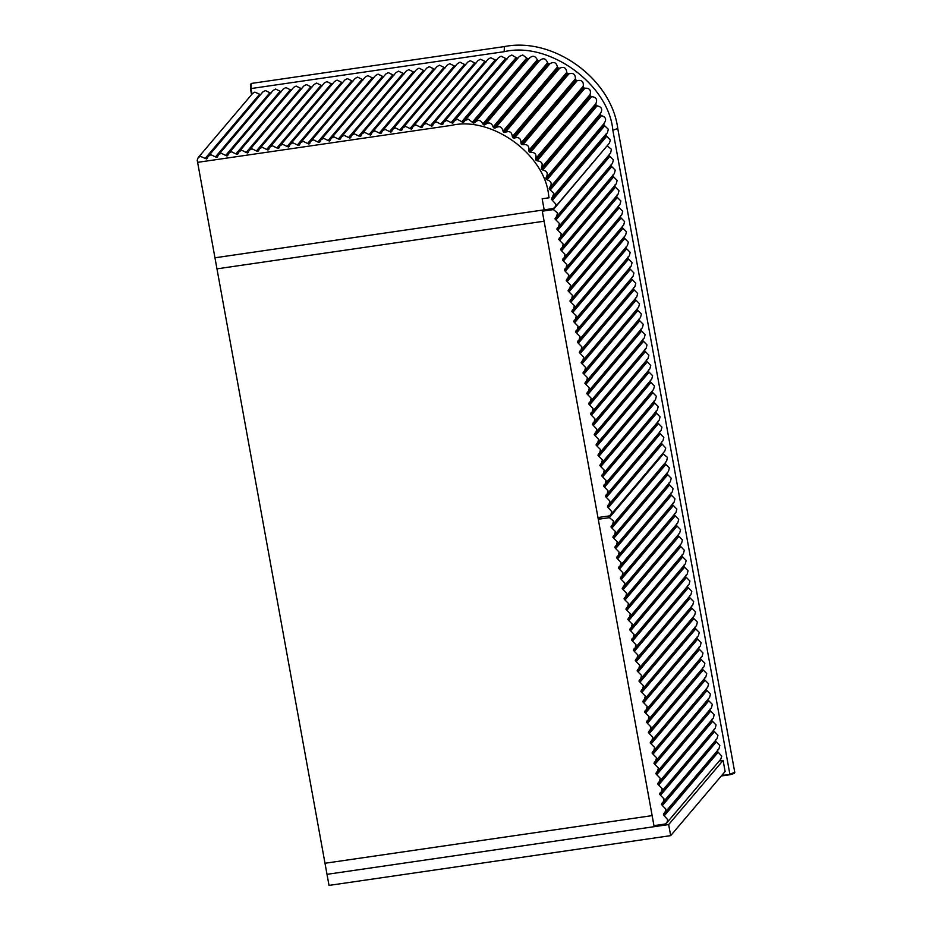 <?xml version="1.0" encoding="UTF-8"?>
<svg xmlns="http://www.w3.org/2000/svg" width="932" height="932" viewBox="0 0 932 932"><rect width="100%" height="100%" fill="white"/><g stroke="black" fill="none" stroke-linecap="round" stroke-linejoin="round"><path stroke-width="1.4" d="M547.562 62.794L548.843 63.947L493.844 127.917L493.133 126.973L547.562 62.794C545.954 58.448 543.356 57.644 539.768 60.394L483.661 124.818L482.846 123.968L537.286 59.788C535.154 55.652 532.487 55.174 529.283 58.355L473.235 122.989L472.314 122.232L526.755 58.052L522.77 54.988L519.357 56.433L464.928 120.612L468.342 119.168L472.314 122.232M606.814 136.142L552.373 200.322L555.915 204.236L554.971 207.3L609.4 143.12L610.355 140.056L605.951 135.256L551.511 199.436L553.876 193.425L549.402 189.149L549.624 187.495C552.327 183.872 551.476 181.309 547.084 179.771L546.129 179.084L546.14 177.406C548.365 173.469 547.212 171.01 542.68 170.02L541.643 169.449L541.457 167.772L595.898 103.592C597.61 99.398 596.165 97.079 591.564 96.648L537.123 160.828C541.725 161.259 543.17 163.578 541.457 167.772M259.632 94.237L254.809 92.105L252.607 93.445L198.167 157.625L200.368 156.285L205.191 158.417L259.632 94.237L260.727 94.773M269.872 92.746L265.399 90.544L262.847 91.953L208.419 156.133L210.97 154.724L215.432 156.925L269.872 92.746L270.967 93.282M280.113 91.254L275.639 89.053L273.088 90.462L218.659 154.642L221.21 153.232L225.672 155.434L280.113 91.254L281.208 91.79M290.353 89.763L285.891 87.561L283.34 88.959L228.899 153.151L231.451 151.741L235.924 153.943L290.353 89.763L291.46 90.299M300.593 88.272L296.131 86.07L293.58 87.468L239.14 151.648L241.691 150.25L246.165 152.452L300.593 88.272L301.7 88.808M310.845 86.781L306.372 84.579L303.82 85.977L249.38 150.157L251.931 148.759L256.405 150.961L310.845 86.781L311.94 87.317M321.086 85.278L316.612 83.088L314.061 84.486L259.632 148.666L262.183 147.268L266.645 149.458L321.086 85.278L322.181 85.826M331.326 83.787L326.864 81.597L324.313 82.995L269.872 147.174L272.424 145.776L276.897 147.967L331.326 83.787L332.421 84.334M341.566 82.296L337.104 80.105L334.553 81.503L280.113 145.683L282.664 144.285L287.138 146.475L341.566 82.296L342.673 82.843M351.818 80.804L347.345 78.614L344.793 80.012L290.353 144.192L292.904 142.794L297.378 144.984L351.818 80.804L352.913 81.352M362.059 79.313L357.585 77.123L355.034 78.521L300.605 142.701L303.156 141.303L307.618 143.493L362.059 79.313L363.154 79.861M372.299 77.822L367.825 75.632L365.274 77.03L310.845 141.21L313.397 139.812L317.859 142.002L372.299 77.822L373.394 78.37M382.539 76.331L378.077 74.129L375.526 75.539L321.086 139.718L323.637 138.32L328.111 140.511L382.539 76.331L383.646 76.878M392.791 74.84L388.318 72.638L385.766 74.047L331.326 138.227L333.877 136.818L338.351 139.019L392.791 74.84L393.887 75.376M403.032 73.348L398.558 71.147L396.007 72.556L341.566 136.736L344.129 135.326L348.591 137.528L403.032 73.348L404.127 73.884M413.272 71.857L408.798 69.655L406.247 71.065L351.818 135.245L354.37 133.835L358.832 136.037L413.272 71.857L414.367 72.393M423.512 70.366L419.05 68.164L416.499 69.574L362.059 133.754L364.61 132.344L369.084 134.546L423.512 70.366L424.619 70.902M433.753 68.875L429.291 66.673L426.74 68.083L372.299 132.262L374.85 130.853L379.324 133.055L433.753 68.875L434.86 69.411M444.005 67.384L439.531 65.182L436.98 66.591L382.539 130.771L385.091 129.362L389.564 131.563L444.005 67.384L445.1 67.919M454.245 65.892L449.772 63.691L447.22 65.1L392.791 129.28L395.343 127.87L399.805 130.072L454.245 65.892L455.34 66.428M464.486 64.401L460.024 62.199L457.472 63.609L403.032 127.789L405.583 126.379L410.045 128.581L464.486 64.401L465.581 64.937M474.726 62.91L470.264 60.708L467.713 62.118L413.272 126.298L415.823 124.888L420.297 127.09L474.726 62.91L475.833 63.446M484.978 61.419L480.504 59.217L477.953 60.627L423.512 124.806L426.064 123.397L430.537 125.599L484.978 61.419L486.073 61.955M495.218 59.928L490.745 57.726L488.193 59.124L433.764 123.304L436.316 121.906L440.778 124.107L495.218 59.928L496.313 60.464M505.598 58.425L501.125 56.211L498.573 57.621L444.133 121.801L446.696 120.391L451.158 122.605L505.598 58.425L507.229 58.902M516.13 57.609L511.819 55.035L508.942 56.479L454.501 120.659L457.391 119.214L461.701 121.789L516.13 57.609L517.726 58.238L463.286 122.418L461.701 121.789M518.67 57.598L517.726 58.238M473.235 122.989L527.663 58.798L526.755 58.052M527.663 58.798L528.258 58.867M483.661 124.818L538.102 60.638L537.286 59.788M538.102 60.638L538.684 60.778M591.564 96.648L590.119 95.716L590.072 94.551C591.249 90.171 589.537 88.039 584.935 88.167L583.805 87.864L583.211 86.268C583.828 81.748 581.871 79.837 577.351 80.525L576.186 80.35L575.405 78.836C575.452 74.257 573.285 72.591 568.904 73.838L567.239 73.465L566.773 72.381C566.26 67.815 563.907 66.417 559.724 68.187L558.571 68.304L557.441 67.011C556.381 62.514 553.888 61.407 549.973 63.691L548.843 63.947M552.991 196.967L607.431 132.787L608.316 129.245L603.831 124.97L604.053 123.315C606.755 119.692 605.917 117.129 601.524 115.591L600.558 114.904L600.581 113.215C602.806 109.289 601.653 106.831 597.121 105.84L596.084 105.269L595.898 103.592M551.907 197.864L606.348 133.684M559.724 68.187L505.295 132.367L504.142 132.484L503.012 131.191L557.441 67.011M568.904 73.838L514.464 138.018L512.798 137.645L512.332 136.573L566.773 72.381M577.351 80.525L522.91 144.705L521.291 144.134L520.965 143.015L575.405 78.836M584.935 88.167L530.506 152.347L529.364 152.044L528.77 150.448L583.211 86.268M537.123 160.828L535.69 159.896L535.632 158.731L590.072 94.551M554.971 207.3L553.165 208.535L214.954 257.791L197.619 162.343L451.438 125.377C491.49 115.766 544.987 154.444 548.703 195.697L549.076 197.77L542.168 198.772L544.172 209.84L542.168 198.772L549.076 197.77L548.703 195.697C544.987 154.444 491.49 115.766 451.438 125.377L197.619 162.343L197.2 160.281L198.167 157.625M208.419 156.133L206.659 158.906L205.191 158.417M218.659 154.642L216.9 157.415L215.432 156.925M228.899 153.151L227.14 155.924L225.672 155.434M239.14 151.648L237.38 154.421L235.924 153.943M249.38 150.157L247.621 152.93L246.165 152.452M259.632 148.666L257.873 151.438L256.405 150.961M269.872 147.174L268.113 149.947L266.645 149.458M280.113 145.683L278.353 148.456L276.897 147.967M290.353 144.192L288.594 146.965L287.138 146.475M300.605 142.701L298.846 145.474L297.378 144.984M310.845 141.21L309.086 143.982L307.618 143.493M321.086 139.718L319.327 142.491L317.859 142.002M331.326 138.227L329.567 141L328.111 140.511M341.566 136.736L339.807 139.509L338.351 139.019M351.818 135.245L350.059 138.018L348.591 137.528M362.059 133.754L360.3 136.526L358.832 136.037M372.299 132.262L370.54 135.035L369.084 134.546M382.539 130.771L380.78 133.544L379.324 133.055M392.791 129.28L391.032 132.053L389.564 131.563M403.032 127.789L401.273 130.562L399.805 130.072M413.272 126.298L411.513 129.07L410.045 128.581M423.512 124.806L421.753 127.579L420.297 127.09M433.764 123.304L432.005 126.088L430.537 125.599M444.133 121.801L442.374 124.573L440.778 124.107M454.501 120.659L452.801 123.082L451.158 122.605M464.229 121.777L464.928 120.612M482.846 123.968C480.714 119.832 478.058 119.354 474.842 122.535L529.76 57.656M493.133 126.973C491.525 122.628 488.916 121.824 485.327 124.573L539.966 60.137M549.973 63.691L495.533 127.87C499.447 125.587 501.94 126.694 503.012 131.191M505.295 132.367C509.478 130.596 511.819 131.994 512.332 136.573M514.464 138.018C518.856 136.771 521.023 138.437 520.965 143.015M522.91 144.705C527.442 144.017 529.388 145.928 528.77 150.448M530.506 152.347C535.096 152.219 536.809 154.351 535.632 158.731M600.872 112.9L545.849 178.327M604.752 122.663L549.228 188.497M552.373 200.322L551.511 199.436M495.533 127.87L494.403 128.127M485.327 124.573L484.256 124.958L485.327 124.573M474.842 122.535L473.829 123.059L474.842 122.535M453.651 122.325L452.801 123.082L453.768 121.941M443.224 123.746L442.374 124.573L443.271 123.513M432.856 125.261L432.005 126.088L432.902 125.028M422.604 126.752L421.753 127.579L422.65 126.519M412.363 128.243L411.513 129.07L412.41 128.01M402.123 129.734L401.273 130.562L402.17 129.501M391.883 131.226L391.032 132.053L391.929 130.993M381.631 132.717L380.78 133.544L381.689 132.484M371.39 134.208L370.54 135.035L371.437 133.975M361.15 135.699L360.3 136.526L361.197 135.466M350.91 137.19L350.059 138.018L350.956 136.957M340.669 138.682L339.807 139.509L340.716 138.449M330.417 140.173L329.567 141L330.464 139.94M320.177 141.664L319.327 142.491L320.224 141.431M309.937 143.155L309.086 143.982L309.983 142.922M299.696 144.646L298.846 145.474L299.743 144.413M289.444 146.138L288.594 146.965L289.491 145.905M279.204 147.64L278.353 148.456L279.25 147.396M268.964 149.132L268.113 149.947L269.01 148.887M258.723 150.623L257.873 151.438L258.77 150.378M248.471 152.114L247.621 152.93L248.529 151.881M238.231 153.605L237.38 154.421L238.277 153.372M227.99 155.096L227.14 155.924L228.037 154.863M217.75 156.588L216.9 157.415L217.797 156.355M207.51 158.079L206.659 158.906L207.556 157.846M664.225 815.826L663.374 814.952L717.325 751.343L718.188 752.217L664.225 815.826L667.778 819.741L666.823 822.816L665.017 824.039L653.961 825.647L598.274 519.275L599.998 517.26M666.823 822.816L720.774 759.207L721.729 756.132L718.188 752.217M662.139 454.222L663.293 454.059L609.342 517.668L598.274 519.275M609.342 517.668L613.477 520.965L612.662 524.739L611.497 525.683M612.662 524.739L666.613 461.13L667.428 457.356L663.293 454.059M665.46 462.074L665.017 463.553L665.879 464.427L611.928 528.036L610.996 526.755L664.947 463.146M611.928 528.036L615.423 531.59L614.526 535.026L613.373 535.958M614.526 535.026L668.477 471.417L669.374 467.981L665.879 464.427M667.324 472.349L666.893 473.829L667.755 474.703L613.792 538.312L612.86 537.03L666.823 473.421M613.792 538.312L617.299 541.876L616.39 545.302L615.237 546.245M616.39 545.302L670.341 481.693L671.25 478.256L667.755 474.703M669.188 482.625L668.757 484.104L669.619 484.978L615.668 548.587L614.736 547.317L668.687 483.708M615.668 548.587L619.163 552.152L618.266 555.577L617.101 556.52M618.266 555.577L672.217 491.968L673.114 488.543L669.619 484.978M671.063 492.912L670.621 494.379L671.483 495.253L617.532 558.874L616.6 557.592L670.551 493.983M617.532 558.874L621.027 562.427L620.13 565.852L618.976 566.796M620.13 565.852L674.081 502.243L674.978 498.818L671.483 495.253M672.927 503.187L672.496 504.666L673.358 505.54L619.396 569.149L618.464 567.868L672.426 504.259M619.396 569.149L622.902 572.702L621.994 576.139L620.84 577.071M621.994 576.139L675.945 512.53L676.853 509.093L673.358 505.54M674.791 513.462L674.36 514.942L675.222 515.815L621.271 579.424L620.339 578.155L674.29 514.534M621.271 579.424L624.766 582.989L623.869 586.414L622.704 587.358M623.869 586.414L677.82 522.805L678.717 519.38L675.222 515.815M676.667 523.749L676.224 525.217L677.086 526.091L623.135 589.7L622.203 588.43L676.154 524.821M623.135 589.7L626.63 593.265L625.733 596.69L624.58 597.633M625.733 596.69L679.684 533.081L680.581 529.656L677.086 526.091M678.531 534.024L678.1 535.492L678.962 536.378L624.999 599.987L624.067 598.705L678.03 535.096M624.999 599.987L628.506 603.54L627.597 606.965L626.444 607.909M627.597 606.965L681.548 543.356L682.457 539.931L678.962 536.378M680.395 544.3L679.964 545.779L680.826 546.653L626.875 610.262L625.943 608.98L679.894 545.371M626.875 610.262L630.37 613.815L629.473 617.252L628.308 618.184M629.473 617.252L683.424 553.643L684.321 550.206L680.826 546.653M682.271 554.575L681.828 556.055L682.69 556.928L628.739 620.537L627.807 619.267L681.758 555.658M628.739 620.537L632.234 624.102L631.337 627.527L630.183 628.471M631.337 627.527L685.288 563.918L686.185 560.493L682.69 556.928M684.135 564.862L683.704 566.33L684.566 567.204L630.603 630.813L629.671 629.543L683.634 565.934M630.603 630.813L634.109 634.377L633.201 637.803L632.047 638.746M633.201 637.803L687.152 574.194L688.061 570.768L684.566 567.204M685.999 575.137L685.568 576.605L686.43 577.49L632.478 641.099L631.547 639.818L685.498 576.209M632.478 641.099L635.973 644.653L635.076 648.089L633.911 649.022M635.076 648.089L689.028 584.469L689.925 581.044L686.43 577.49M687.874 585.413L687.432 586.892L688.294 587.766L634.342 651.375L633.411 650.093L687.362 586.484M634.342 651.375L637.837 654.928L636.94 658.365L635.787 659.297M636.94 658.365L690.892 594.756L691.789 591.319L688.294 587.766M689.738 595.688L689.307 597.167L690.169 598.041L636.207 661.65L635.274 660.38L689.237 596.771M636.207 661.65L639.713 665.215L638.804 668.64L637.651 669.584M638.804 668.64L692.756 605.031L693.664 601.606L690.169 598.041M691.602 605.975L691.171 607.443L692.033 608.316L638.082 671.925L637.15 670.656L691.101 607.047M638.082 671.925L641.577 675.49L640.68 678.915L639.515 679.859M640.68 678.915L694.631 615.306L695.528 611.881L692.033 608.316M693.478 616.25L693.035 617.718L693.897 618.603L639.946 682.212L639.014 680.931L692.965 617.322M639.946 682.212L643.441 685.766L642.544 689.202L641.391 690.134M642.544 689.202L696.495 625.593L697.392 622.157L693.897 618.603M695.342 626.525L694.911 628.005L695.773 628.879L641.81 692.488L640.878 691.206L694.841 627.597M641.81 692.488L645.317 696.053L644.408 699.478L643.255 700.41M644.408 699.478L698.359 635.869L699.268 632.432L695.773 628.879M697.206 636.801L696.775 638.28L697.637 639.154L643.686 702.763L642.754 701.493L696.705 637.884M643.686 702.763L647.181 706.328L646.284 709.753L645.119 710.697M646.284 709.753L700.235 646.144L701.132 642.719L697.637 639.154M699.082 647.088L698.639 648.556L699.501 649.429L645.55 713.038L644.618 711.768L698.569 648.159M645.55 713.038L649.045 716.603L648.148 720.028L646.994 720.972M648.148 720.028L702.099 656.419L702.996 652.994L699.501 649.429M700.946 657.363L700.514 658.842L701.377 659.716L647.414 723.325L646.482 722.044L700.445 658.435M647.414 723.325L650.92 726.878L650.012 730.315L648.858 731.247M650.012 730.315L703.963 666.706L704.872 663.269L701.377 659.716M702.81 667.638L702.379 669.118L703.241 669.992L649.289 733.601L648.357 732.319L702.309 668.71M649.289 733.601L652.784 737.165L651.887 740.591L650.722 741.534M651.887 740.591L705.839 676.982L706.736 673.556L703.241 669.992M704.685 677.913L704.243 679.393L705.105 680.267L651.153 743.876L650.221 742.606L704.173 678.997M651.153 743.876L654.648 747.441L653.751 750.866L652.598 751.809M653.751 750.866L707.703 687.257L708.6 683.832L705.105 680.267M706.549 688.2L706.118 689.668L706.98 690.542L653.017 754.163L652.085 752.881L706.048 689.272M653.017 754.163L656.524 757.716L655.615 761.141L654.462 762.085M655.615 761.141L709.567 697.532L710.475 694.107L706.98 690.542M708.413 698.476L707.982 699.955L708.844 700.829L654.893 764.438L653.961 763.157L707.912 699.548M654.893 764.438L658.388 767.991L657.491 771.428L656.326 772.36M657.491 771.428L711.442 707.819L712.339 704.382L708.844 700.829M710.289 708.751L709.846 710.231L710.708 711.104L656.757 774.713L655.825 773.443L709.776 709.823M656.757 774.713L660.252 778.278L659.355 781.703L658.202 782.647M659.355 781.703L713.306 718.094L714.203 714.669L710.708 711.104M712.153 719.038L711.722 720.506L712.584 721.38L658.621 784.989L657.689 783.719L711.652 720.11M658.621 784.989L662.128 788.554L661.219 791.979L660.066 792.922M661.219 791.979L715.17 728.37L716.079 724.945L712.584 721.38M714.017 729.313L713.586 730.781L714.448 731.667L660.497 795.276L659.565 793.994L713.516 730.385M660.497 795.276L663.992 798.829L663.095 802.254L661.93 803.198M663.095 802.254L717.046 738.645L717.943 735.22L714.448 731.667M715.893 739.589L715.45 741.068L716.312 741.942L662.361 805.551L661.429 804.269L715.38 740.66M662.361 805.551L665.856 809.104L664.959 812.541L663.805 813.473M664.959 812.541L718.91 748.932L719.807 745.495L716.312 741.942M717.757 749.864L717.325 751.343M717.256 750.947L663.374 814.952M544.113 221.21L652.132 815.628L325 863.265L327.004 874.332L654.148 826.684L652.132 815.628L325 863.265L216.97 268.847L544.113 221.21L216.97 268.847L214.954 257.791L542.098 210.143L544.113 221.21M655.173 825.472L654.148 826.684M723.104 760.396L668.663 824.575L327.004 874.332L329.019 885.4L670.679 835.643L725.119 771.463L723.104 760.396L719.306 760.943M668.663 824.575L670.679 835.643M608.235 507.73L607.384 506.857L661.336 443.236L662.186 444.121L608.235 507.73L611.788 511.645L610.833 514.72L609.027 515.944L597.96 517.551L542.284 211.18L543.321 209.968M610.833 514.72L664.784 451.111L665.739 448.036L662.186 444.121M606.965 146.009L553.352 209.572L542.284 211.18M553.352 209.572L557.487 212.857L556.66 216.643L555.507 217.587M556.66 216.643L610.623 153.034L611.439 149.248L607.303 145.963M609.458 153.966L609.027 155.446L609.889 156.32L555.938 219.929L555.006 218.659L608.957 155.05M555.938 219.929L559.433 223.494L558.536 226.919L557.383 227.862M558.536 226.919L612.487 163.31L613.384 159.885L609.889 156.32M611.334 164.253L610.821 165.325L611.753 166.595L557.802 230.216L556.87 228.934L610.821 165.325M557.802 230.216L561.297 233.769L560.4 237.194L559.247 238.138M560.4 237.194L614.351 173.585L615.26 170.16L611.753 166.595M613.198 174.529L612.767 176.008L613.629 176.882L559.678 240.491L558.746 239.209L612.697 175.6M559.678 240.491L563.173 244.044L562.264 247.481L561.111 248.413M562.264 247.481L616.227 183.872L617.124 180.435L613.629 176.882M615.062 184.804L614.631 186.284L615.493 187.157L561.542 250.766L560.61 249.496L614.561 185.876M561.542 250.766L565.037 254.331L564.14 257.756L562.986 258.7M564.14 257.756L618.091 194.147L618.988 190.722L615.493 187.157M616.937 195.091L616.425 196.163L617.357 197.433L563.406 261.042L562.474 259.772L616.425 196.163M563.406 261.042L566.901 264.606L566.004 268.032L564.85 268.975M566.004 268.032L619.955 204.423L620.863 200.997L617.357 197.433M618.801 205.366L618.37 206.834L619.232 207.72L565.281 271.329L564.349 270.047L618.3 206.438M565.281 271.329L568.776 274.882L567.868 278.307L566.714 279.25M567.868 278.307L621.83 214.698L622.727 211.273L619.232 207.72M620.665 215.642L620.234 217.121L621.096 217.995L567.145 281.604L566.213 280.322L620.164 216.713M567.145 281.604L570.64 285.157L569.743 288.594L568.59 289.526M569.743 288.594L623.694 224.985L624.591 221.548L621.096 217.995M622.541 225.917L622.028 227L622.96 228.27L569.009 291.879L568.077 290.609L622.028 227M569.009 291.879L572.504 295.444L571.607 298.869L570.454 299.813M571.607 298.869L625.558 235.26L626.467 231.835L622.96 228.27M624.405 236.204L623.974 237.672L624.836 238.545L570.885 302.154L569.953 300.885L623.904 237.276M570.885 302.154L574.38 305.719L573.471 309.144L572.318 310.088M573.471 309.144L627.434 245.535L628.331 242.11L624.836 238.545M626.269 246.479L625.838 247.947L626.7 248.832L572.749 312.441L571.817 311.16L625.768 247.551M572.749 312.441L576.244 315.995L575.347 319.431L574.194 320.363M575.347 319.431L629.298 255.811L630.195 252.386L626.7 248.832M628.145 256.754L627.632 257.826L628.564 259.108L574.613 322.717L573.681 321.435L627.632 257.826M574.613 322.717L578.108 326.27L577.211 329.707L576.058 330.639M577.211 329.707L631.162 266.098L632.071 262.661L628.564 259.108M630.009 267.03L629.578 268.509L630.44 269.383L576.489 332.992L575.557 331.722L629.508 268.113M576.489 332.992L579.984 336.557L579.075 339.982L577.922 340.926M579.075 339.982L633.038 276.373L633.935 272.948L630.44 269.383M631.873 277.317L631.442 278.785L632.304 279.658L578.353 343.267L577.421 341.997L631.372 278.388M578.353 343.267L581.848 346.832L580.951 350.257L579.797 351.201M580.951 350.257L634.902 286.648L635.799 283.223L632.304 279.658M633.748 287.592L633.236 288.664L634.168 289.945L580.217 353.554L579.285 352.273L633.236 288.664M580.217 353.554L583.712 357.107L582.815 360.544L581.661 361.476M582.815 360.544L636.766 296.935L637.674 293.498L634.168 289.945M635.612 297.867L635.181 299.347L636.043 300.221L582.092 363.83L581.16 362.548L635.111 298.939M582.092 363.83L585.587 367.394L584.679 370.82L583.525 371.763M584.679 370.82L638.641 307.21L639.538 303.774L636.043 300.221M637.476 308.142L637.045 309.622L637.907 310.496L583.956 374.105L583.024 372.835L636.975 309.226M583.956 374.105L587.451 377.67L586.554 381.095L585.401 382.038M586.554 381.095L640.505 317.486L641.402 314.061L637.907 310.496M639.352 318.429L638.839 319.501L639.771 320.771L585.82 384.392L584.888 383.11L638.839 319.501M585.82 384.392L589.315 387.945L588.418 391.37L587.265 392.314M588.418 391.37L642.369 327.761L643.278 324.336L639.771 320.771M641.216 328.705L640.785 330.184L641.647 331.058L587.696 394.667L586.764 393.386L640.715 329.777M587.696 394.667L591.191 398.22L590.282 401.657L589.129 402.589M590.282 401.657L644.245 338.048L645.142 334.611L641.647 331.058M643.08 338.98L642.649 340.46L643.511 341.333L589.56 404.942L588.628 403.673L642.579 340.052M589.56 404.942L593.055 408.507L592.158 411.932L591.005 412.876M592.158 411.932L646.109 348.323L647.006 344.898L643.511 341.333M644.956 349.267L644.443 350.339L645.375 351.609L591.424 415.218L590.492 413.948L644.443 350.339M591.424 415.218L594.919 418.783L594.022 422.208L592.869 423.151M594.022 422.208L647.973 358.599L648.882 355.174L645.375 351.609M646.82 359.542L646.389 361.01L647.251 361.884L593.3 425.505L592.368 424.223L646.319 360.614M593.3 425.505L596.795 429.058L595.886 432.483L594.733 433.427M595.886 432.483L649.849 368.874L650.746 365.449L647.251 361.884M648.684 369.818L648.253 371.297L649.115 372.171L595.164 435.78L594.232 434.498L648.183 370.889M595.164 435.78L598.659 439.333L597.762 442.77L596.608 443.702M597.762 442.77L651.713 379.161L652.61 375.724L649.115 372.171M650.559 380.093L650.047 381.176L650.979 382.446L597.028 446.055L596.096 444.785L650.047 381.176M597.028 446.055L600.523 449.62L599.626 453.045L598.472 453.989M599.626 453.045L653.577 389.436L654.485 386.011L650.979 382.446M652.423 390.38L651.992 391.848L652.854 392.722L598.903 456.33L597.971 455.061L651.922 391.452M598.903 456.33L602.398 459.895L601.49 463.32L600.336 464.264M601.49 463.32L655.452 399.712L656.349 396.286L652.854 392.722M654.287 400.655L653.856 402.123L654.718 403.008L600.767 466.617L599.835 465.336L653.786 401.727M600.767 466.617L604.262 470.171L603.365 473.607L602.212 474.539M603.365 473.607L657.316 409.987L658.213 406.562L654.718 403.008M656.163 410.93L655.65 412.002L656.582 413.284L602.631 476.893L601.699 475.611L655.65 412.002M602.631 476.893L606.126 480.446L605.229 483.883L604.076 484.815M605.229 483.883L659.18 420.274L660.089 416.837L656.582 413.284M658.027 421.206L657.596 422.685L658.458 423.559L604.507 487.168L603.575 485.898L657.526 422.289M604.507 487.168L608.002 490.733L607.093 494.158L605.94 495.102M607.093 494.158L661.056 430.549L661.953 427.124L658.458 423.559M659.891 431.493L659.46 432.961L660.322 433.834L606.371 497.443L605.439 496.173L659.39 432.565M606.371 497.443L609.866 501.008L608.969 504.433L607.815 505.377M608.969 504.433L662.92 440.824L663.817 437.399L660.322 433.834M661.767 441.768L661.336 443.236M661.254 442.84L607.384 506.857M548.272 63.737L493.844 127.917M558.035 68.024L503.606 132.204M567.239 73.465L512.798 137.645M575.731 79.954L521.291 144.134M583.397 87.41L528.968 151.59M590.119 95.716L535.69 159.896M595.793 104.734L541.364 168.913M600.336 114.345L545.907 178.525M603.68 124.399L549.251 188.579M206.287 158.953L207.743 157.24M216.527 157.461L217.983 155.749M226.779 155.97L228.224 154.258M237.019 154.479L238.475 152.766M247.26 152.988L248.716 151.275M257.5 151.497L258.956 149.784M267.752 150.005L269.197 148.293M277.992 148.514L279.437 146.802M288.233 147.023L289.689 145.31M298.473 145.532L299.929 143.819M308.725 144.041L310.17 142.328M318.965 142.549L320.41 140.837M329.206 141.058L330.662 139.346M339.446 139.567L340.902 137.854M349.686 138.064L351.143 136.363M359.938 136.573L361.383 134.86M370.179 135.082L371.635 133.369M380.419 133.591L381.875 131.878M390.659 132.099L392.116 130.387M400.911 130.608L402.356 128.896M411.152 129.117L412.596 127.404M421.392 127.626L422.848 125.913M431.632 126.135L433.089 124.422M441.873 124.643L443.585 122.628M452.241 123.152L506.682 58.972M462.691 122.43L517.132 58.238M558.571 68.304L504.142 132.484M567.739 73.803L513.299 137.983M576.186 80.35L521.757 144.53M583.805 87.864L529.364 152.044M590.469 96.206L536.04 160.386M596.084 105.269L541.643 169.449M597.121 105.84L542.68 170.02M600.558 114.904L546.129 179.084M601.524 115.591L547.084 179.771M603.831 124.97L549.402 189.149M604.705 125.773L550.276 189.953M665.017 463.553L611.066 527.163M666.893 473.829L612.941 537.438M668.757 484.104L614.805 547.713M670.621 494.379L616.669 557.988M672.496 504.666L618.545 568.275M674.36 514.942L620.409 578.551M676.224 525.217L622.273 588.826M678.1 535.492L624.149 599.101M679.964 545.779L626.013 609.388M681.828 556.055L627.877 619.663M683.704 566.33L629.752 629.939M685.568 576.605L631.616 640.214M687.432 586.892L633.48 650.501M689.307 597.167L635.356 660.776M691.171 607.443L637.22 671.052M693.035 617.718L639.084 681.339M694.911 628.005L640.96 691.614M696.775 638.28L642.824 701.889M698.639 648.556L644.688 712.164M700.514 658.842L646.563 722.451M702.379 669.118L648.427 732.727M704.243 679.393L650.291 743.002M706.118 689.668L652.167 753.277M707.982 699.955L654.031 763.564M709.846 710.231L655.895 773.84M711.722 720.506L657.771 784.115M713.586 730.781L659.635 794.39M715.45 741.068L661.499 804.677M609.027 155.446L555.076 219.055M610.903 165.721L556.952 229.33M612.767 176.008L558.816 239.617M614.631 186.284L560.68 249.893M616.506 196.559L562.555 260.168M618.37 206.834L564.419 270.443M620.234 217.121L566.283 280.73M622.11 227.396L568.159 291.005M623.974 237.672L570.023 301.281M625.838 247.947L571.887 311.568M627.714 258.234L573.763 321.843M629.578 268.509L575.627 332.118M631.442 278.785L577.49 342.393M633.317 289.071L579.366 352.68M635.181 299.347L581.23 362.956M637.045 309.622L583.094 373.231M638.921 319.897L584.97 383.506M640.785 330.184L586.834 393.793M642.649 340.46L588.698 404.069M644.525 350.735L590.573 414.344M646.389 361.01L592.437 424.619M648.253 371.297L594.301 434.906M650.128 381.572L596.177 445.181M651.992 391.848L598.041 455.457M653.856 402.123L599.905 465.732M655.732 412.41L601.781 476.019M657.596 422.685L603.645 486.294M659.46 432.961L605.509 496.57M734.171 773.467L730.106 774.69L721.857 775.308M730.059 774.702L721.286 775.972M251.558 94.668L250.452 88.563M251.547 94.68L250.417 84.346M252.024 94.12L251.011 88.563L504.154 51.691C548.913 40.95 608.701 84.171 612.848 130.27L729.861 774.143L734.684 772.395M617.671 128.523L612.848 130.27M504.422 46.647L504.154 51.691M251.279 83.507L251.011 88.563M721.275 775.983L730.082 774.702L734.8 772.523L617.788 128.651C611.52 78.719 553.34 36.651 504.259 46.6L251.127 83.472L250.44 88.54"/></g></svg>
